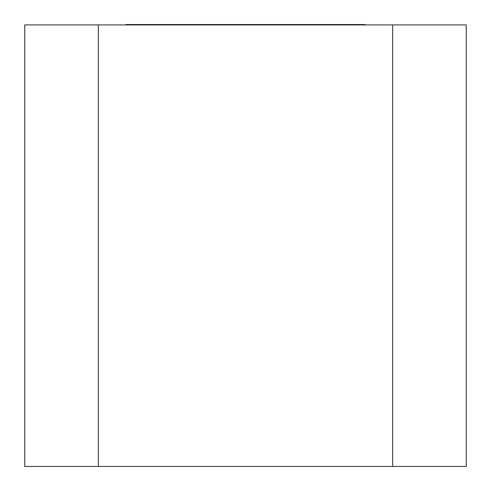 <?xml version="1.0" encoding="UTF-8"?>
<svg xmlns="http://www.w3.org/2000/svg" width="491" height="491" viewBox="0 0 491 491"><rect width="100%" height="100%" fill="white"/><g stroke="black" fill="none" stroke-linecap="round" stroke-linejoin="round"><path stroke-width="0.74" d="M98.323 24.918L24.734 24.918L24.734 466.45L98.323 466.45L98.323 24.918L392.677 24.918L392.677 466.45L98.323 466.45M392.677 466.45L466.266 466.45L466.266 24.918L392.677 24.918M125.917 24.918L125.917 24.55L365.083 24.55L365.083 24.918"/></g></svg>
